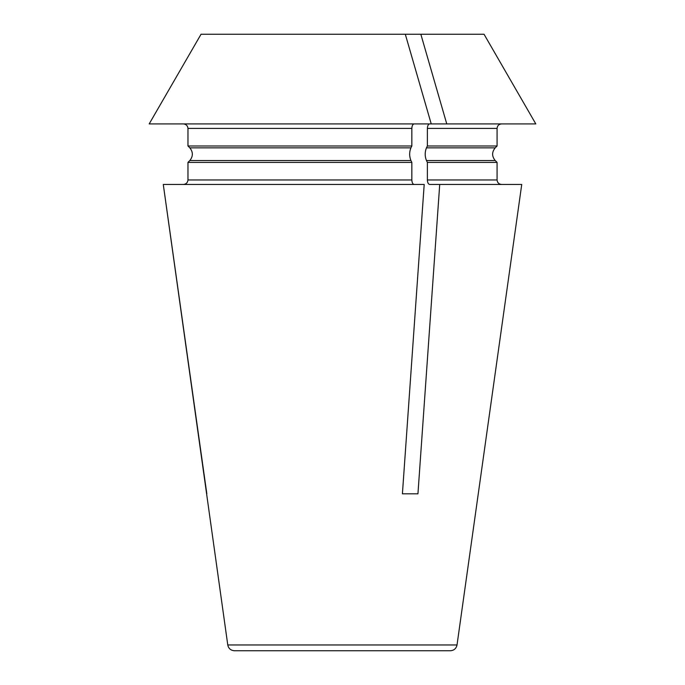 <?xml version="1.0" encoding="UTF-8"?>
<svg xmlns="http://www.w3.org/2000/svg" width="685" height="685" viewBox="0 0 685 685"><rect width="100%" height="100%" fill="white"/><g stroke="black" fill="none" stroke-linecap="round" stroke-linejoin="round"><path stroke-width="1.03" d="M201.039 34.25L420.838 34.25L446.766 123.925L149.184 123.925L201.039 34.25L149.184 123.925M446.766 123.925L535.816 123.925L484.038 34.25L420.838 34.25M411.839 179.967L187.973 179.967L187.973 162.388L411.839 162.388L411.839 179.967C412.002 182.647 412.747 184.145 414.091 184.453M187.973 179.967C187.656 182.647 186.166 184.145 183.477 184.453C186.166 184.145 187.656 182.647 187.973 179.967M427.371 179.967L497.079 179.967L497.079 162.388L427.371 162.388L427.371 179.967C427.534 182.647 428.279 184.145 429.623 184.453L439.719 184.453L417.944 493.825L402.412 493.825L424.195 184.453L163.278 184.453L227.771 644.962C228.516 648.507 230.742 650.442 234.433 650.75L450.362 650.75C454.018 650.467 456.236 648.541 457.023 644.962L227.771 644.962M411.839 162.388L410.914 160.53C409.236 156.3 409.236 152.07 410.914 147.849L411.839 145.991L187.973 145.991L189.831 147.849L187.973 145.991L187.973 128.403C187.656 125.723 186.166 124.233 183.477 123.925C186.166 124.233 187.656 125.723 187.973 128.403L411.839 128.403L411.839 145.991M187.973 162.388L189.831 160.53C193.187 156.3 193.187 152.07 189.831 147.849C193.187 152.07 193.187 156.3 189.831 160.53L187.973 162.388M405.306 34.25L431.233 123.925M414.091 123.925C412.747 124.233 412.002 125.723 411.839 128.403M457.023 644.962L521.739 184.453L439.719 184.453M427.371 162.388L426.447 160.53C424.768 156.3 424.768 152.07 426.447 147.849L427.371 145.991L497.079 145.991L497.079 128.403L427.371 128.403L427.371 145.991M429.623 123.925C428.279 124.233 427.534 125.723 427.371 128.403M206.827 493.825L163.278 184.453M410.914 147.849L189.831 147.849M410.914 160.53L189.831 160.53M497.079 145.991L495.221 147.849L426.447 147.849M495.221 147.849C491.753 152.07 491.753 156.3 495.221 160.53L426.447 160.53M497.079 179.967C497.319 182.664 498.817 184.162 501.566 184.453M495.221 160.53L497.079 162.388M497.079 128.403C497.319 125.706 498.817 124.216 501.566 123.925"/></g></svg>
